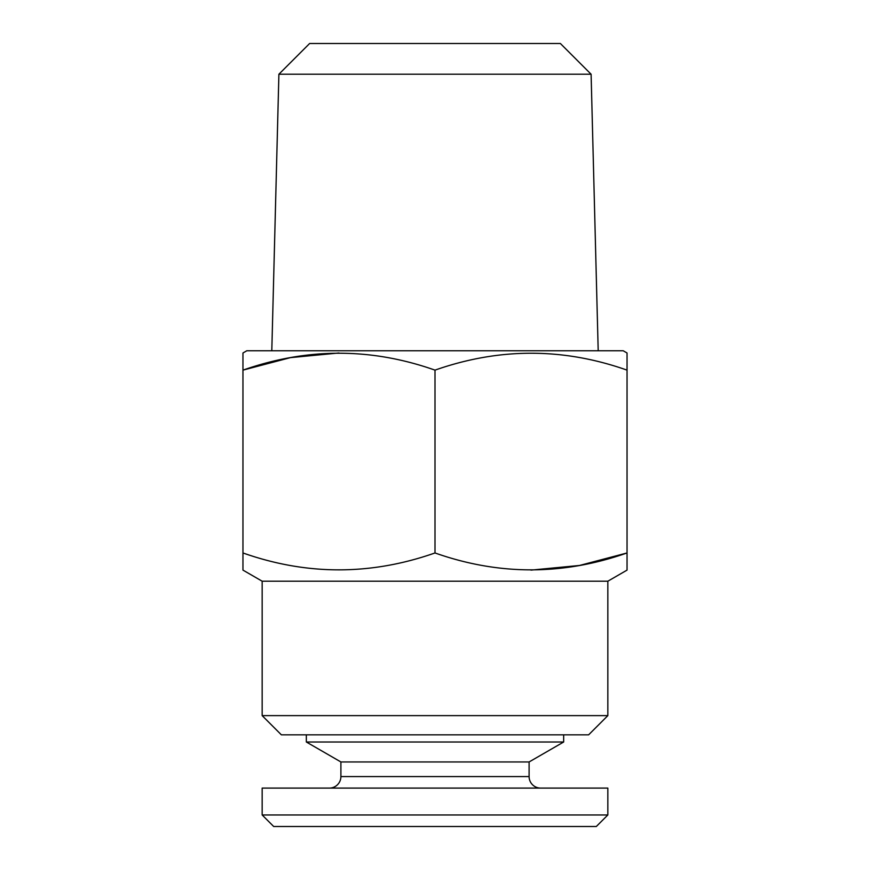 <?xml version="1.0" encoding="UTF-8"?>
<svg xmlns="http://www.w3.org/2000/svg" width="870" height="870" viewBox="0 0 870 870"><rect width="100%" height="100%" fill="white"/><g stroke="black" fill="none" stroke-linecap="round" stroke-linejoin="round"><path stroke-width="1.3" d="M262.164 814.972L607.836 814.972L607.836 788.089L262.164 788.089L262.164 814.972L273.691 826.5L596.309 826.5L607.836 814.972M329.382 788.089A11.527 11.527 0 0 0 340.899 776.573L340.899 761.957L306.338 742.001L563.662 742.001L563.662 734.835M306.338 742.001L306.338 734.835M340.899 761.957L529.101 761.957L563.662 742.001M340.899 776.573L529.101 776.573L529.101 761.957M529.101 776.573A11.527 11.527 0 0 0 540.618 788.089M591.1 74.222L560.378 43.5L309.622 43.5L278.9 74.222L591.1 74.222L598.201 350.762M278.9 74.222L271.799 350.762M246.808 350.762L623.192 350.762L627.042 352.981L627.042 370.131C563.184 347.608 499.173 347.608 435 370.131C371.142 347.608 307.132 347.608 242.958 370.131L242.958 352.981L246.808 350.762M607.836 715.629L262.164 715.629L281.369 734.835L588.631 734.835L607.836 715.629L607.836 581.203L627.042 570.111L627.042 552.961L579.518 565.467L531.015 570.111M262.164 715.629L262.164 581.203L607.836 581.203M262.164 581.203L242.958 570.111L242.958 552.961C306.816 575.483 370.827 575.483 435 552.961C498.858 575.483 562.868 575.483 627.042 552.961L627.042 364.312M338.963 352.981L290.471 357.624L242.958 370.131L242.958 558.779M627.042 558.779L627.042 552.961M435 552.961L435 370.131M627.042 353.753L627.042 352.981"/></g></svg>
